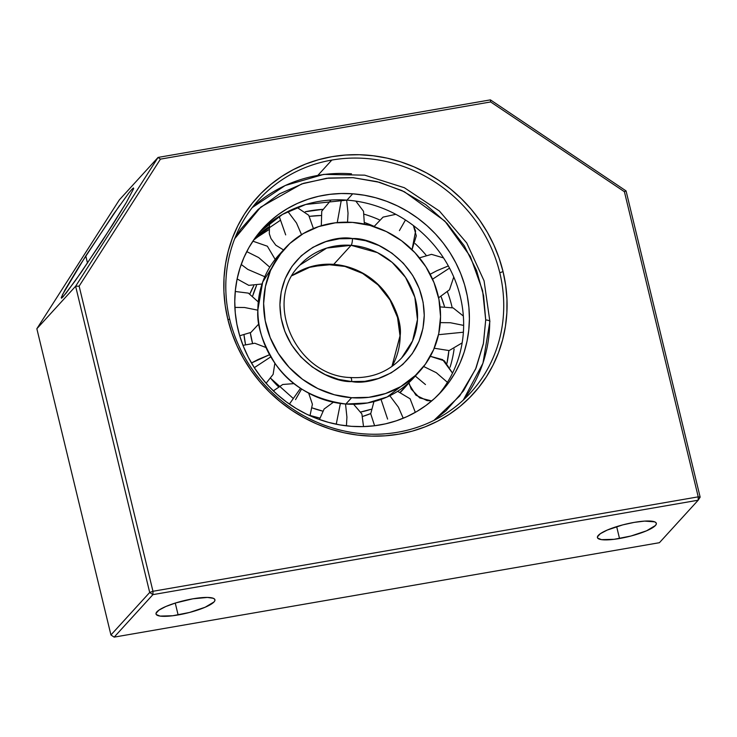 <?xml version="1.0" encoding="UTF-8"?>
<svg xmlns="http://www.w3.org/2000/svg" width="737" height="737" viewBox="0 0 737 737"><rect width="100%" height="100%" fill="white"/><g stroke="black" fill="none" stroke-linecap="round" stroke-linejoin="round"><path stroke-width="1.11" d="M499.787 272.773A143.254 133.646 -137.6 0 1 470.611 392.692A143.254 133.646 -137.6 0 1 397.694 432.25A143.254 133.646 42.4 0 0 499.787 272.773L503.049 271.594A146.009 136.216 -137.6 0 1 398.993 434.139A146.009 136.216 -137.6 0 1 227.825 319.259L229.751 319.536A143.254 133.646 42.4 0 0 397.694 432.25A143.254 133.646 -137.6 0 1 229.751 319.536L227.825 319.259L231.777 332.737L237.019 345.856L243.496 358.495L251.142 370.527L259.894 381.83L269.659 392.305L280.355 401.849L291.861 410.362L304.077 417.768L316.892 424.005L330.167 428.998L343.783 432.702L357.602 435.088L371.503 436.12L385.35 435.807L398.993 434.139L412.324 431.136L425.203 426.824L437.502 421.251L449.109 414.461L459.906 406.529L469.791 397.519L478.682 387.533L486.475 376.662L493.108 364.999L498.507 352.673L502.625 339.794L505.416 326.491L506.872 312.884L506.955 299.111L505.674 285.302L503.049 271.594L499.096 258.107L493.864 244.988L487.387 232.348L479.732 220.317L470.98 209.013L461.215 198.539L450.528 189.004L439.012 180.482L426.797 173.075L413.991 166.848L400.716 161.854L387.1 158.142L373.272 155.765L359.37 154.724L345.533 155.037L331.88 156.705L318.55 159.708L305.68 164.019L293.381 169.602L281.774 176.383L270.967 184.324L261.082 193.324L252.192 203.311L244.398 214.191L237.775 225.844L232.376 238.171L228.258 251.05L225.458 264.353L224.011 277.96L223.919 291.732L225.2 305.542L227.825 319.259A146.009 136.216 -137.6 0 1 331.88 156.705A146.009 136.216 -137.6 0 1 503.049 271.594L499.787 272.773A143.254 133.646 42.4 0 0 331.843 160.058A143.254 133.646 -137.6 0 1 499.787 272.773M317.969 175.268L331.843 160.058A143.254 133.646 42.4 0 0 229.751 319.536A143.254 133.646 -137.6 0 1 258.927 199.616A143.254 133.646 -137.6 0 1 331.843 160.058L317.969 175.268M192.827 598.822A30.3 6.393 -13.6 0 1 214.928 599.761A30.3 6.393 -13.6 0 1 178.124 614.944L175.249 603.078L178.124 614.944A30.3 6.393 -13.6 0 1 156.023 614.013A30.3 6.393 -13.6 0 1 192.827 598.822L175.719 602.93L165.807 606.523L158.897 610.162L156.023 613.313L156.272 614.538L160.076 616.086L172.688 615.754L189.612 612.438L205.135 607.251L214.034 601.936L214.918 600.462L214.67 599.236L213.306 598.297L207.456 597.44L192.827 598.822M634.225 522.386A30.3 6.393 -13.6 0 1 656.326 523.316A30.3 6.393 -13.6 0 1 619.522 538.507L616.657 526.633L619.522 538.507A30.3 6.393 -13.6 0 1 597.421 537.568A30.3 6.393 -13.6 0 1 634.225 522.386L622.737 524.891L607.214 530.078L600.296 533.726L597.431 536.868L597.679 538.102L601.484 539.641L614.096 539.318L631.01 536.002L646.542 530.806L655.442 525.499L656.326 524.016L656.077 522.791L654.705 521.851L644.599 521.105L634.225 522.386M112.466 225.061L81.439 271.971L66.044 293.225L61.484 298.227L61.245 297.573L64.893 290.102L79.283 266.131L113.489 214.2L128.874 192.947L131.822 189.409L133.443 187.944L133.683 188.589L126.276 202.601L112.466 225.061M133.443 187.944L133.683 188.589L133.443 187.944M87.51 263.109L85.768 255.905L87.51 263.109M329.153 157.193L328.601 157.442M698.188 500.202L700.15 497.134L698.225 496.849L698.188 500.202L152.928 594.63L152.964 591.277L79.135 286.14L160.445 159.128L490.649 101.946L624.405 191.712L698.225 496.849L152.964 591.277L149.694 592.465L152.928 594.63L152.964 591.277L698.225 496.849L624.405 191.712L490.649 101.946L160.445 159.128L79.135 286.14L75.616 286.242L158.068 157.423L160.445 159.128L158.068 157.423L490.418 99.873L490.649 101.946L490.418 99.873L626.063 190.911L624.405 191.712L626.063 190.911L700.15 497.134L698.225 496.849L698.188 500.202L700.15 497.134L626.063 190.911L490.418 99.873L158.068 157.423L75.616 286.242L79.135 286.14L152.964 591.277L149.694 592.465L152.928 594.63L114.161 637.127L110.937 634.962L149.694 592.465L75.616 286.242L36.85 328.739L119.311 199.93L158.068 157.423L119.311 199.93L36.85 328.739L75.616 286.242L149.694 592.465L110.937 634.962L36.85 328.739L110.937 634.962L114.161 637.127L152.928 594.63L698.188 500.202L659.422 542.699L698.188 500.202M61.484 298.227L61.245 297.573L61.484 298.227L63.106 296.753L75.395 280.585L102.231 240.981L126.276 202.601L133.683 188.589M119.532 205.577L85.768 255.905L62.396 294.837M659.422 542.699L114.161 637.127L659.422 542.699M463.287 400.071L482.956 363.23L489.884 321.443A5.509 1.52 -179.7 0 0 485.711 319.95L483.472 343.221L475.568 369.154L459.667 396.009L433.909 420.403L446.06 410.684L463.536 390.794L476.065 367.993L483.352 343.875L485.711 319.95L483.61 295.684L476.599 270.516L464.328 245.882L447.083 223.422L425.811 204.646L401.951 190.588L377.114 181.661L352.811 177.654L328.481 178.059L303.57 183.31L279.572 193.831L258.107 209.446L240.64 229.336L234.707 238.696L260.741 207.115L301.709 183.918L326.684 178.271L353.134 177.672L379.546 182.306L404.383 191.749L444.89 221.118L470.381 256.559L482.615 290.682L485.711 319.95A5.509 1.52 0.3 0 1 489.884 321.415A5.509 1.52 0.3 0 1 489.718 321.811A143.254 133.646 -137.6 0 1 463.278 400.08M432.564 279.176L449.33 268.231L449.81 268.563M391.927 366.492L400.182 335.519A5.509 1.52 -179.7 0 0 400.025 335.906A5.509 1.52 -179.7 0 0 400.173 336.247A5.509 1.52 0.3 0 1 400.025 335.906A5.509 1.52 0.3 0 1 400.182 335.519A68.873 64.257 42.4 0 0 333.732 264.371A68.873 64.257 42.4 0 0 292.239 275.564L311.189 266.582L333.732 264.371L351.107 245.32A5.509 1.281 -85.8 0 0 352.479 238.558C331.383 234.126 281.202 251.879 279.922 304.731C280.622 357.721 330.572 382.881 351.696 381.563A5.509 1.281 -85.8 0 0 350.784 377.537A5.509 1.281 94.2 0 1 351.696 381.563C372.784 386.004 422.964 368.251 424.245 315.399C423.545 262.4 373.604 237.25 352.479 238.558A5.509 1.281 94.2 0 1 351.107 245.32L333.732 264.371C383.185 268.931 402.973 316.357 400.182 335.519A68.873 64.257 42.4 0 1 391.927 366.492M299.858 265.117L326.731 248.074L351.107 245.32A68.873 64.257 -137.6 0 1 411.476 288.075A68.873 64.257 -137.6 0 1 401.637 357.942L412.573 340.89L417.474 319.591L414.839 297.204L405.525 277.361L392.13 262.363L377.455 252.644L351.107 245.32A68.873 64.257 -137.6 0 0 299.858 265.117C262.556 301.442 296.099 376.321 350.766 377.537C371.218 378.643 388.178 372.102 401.637 357.942M346.961 200.123A120.942 112.835 -137.6 0 1 452.021 273.132A120.942 112.835 -137.6 0 1 438.497 394.663A120.942 112.835 42.4 0 0 452.021 273.132A120.942 112.835 42.4 0 0 346.961 200.123A120.942 112.835 42.4 0 0 259.912 231.786L282.483 214.421L305.754 204.462L346.961 200.123L352.719 193.803L346.961 200.123M351.448 426.327A120.942 112.835 -137.6 0 1 245.449 351.254A120.942 112.835 -137.6 0 1 262.731 228.562A120.942 112.835 -137.6 0 1 352.719 193.803A120.942 112.835 -137.6 0 1 458.718 268.876A120.942 112.835 -137.6 0 1 441.435 391.559A120.942 112.835 -137.6 0 1 351.448 426.327L339.95 424.917L328.573 422.393L317.417 418.8L306.601 414.157L296.219 408.51L286.371 401.914L277.158 394.433L268.673 386.133L260.99 377.114L254.182 367.441L248.314 357.215L243.45 346.537L239.626 335.51L236.89 324.234L235.26 312.829L234.762 301.387L235.389 290.037L237.139 278.872L239.995 268.01L243.938 257.554L248.913 247.604L254.891 238.263L261.792 229.603L269.576 221.717L278.144 214.688L287.43 208.58L297.343 203.44L307.771 199.331L318.633 196.291L329.817 194.347L341.222 193.518L352.719 193.803L364.216 195.213L375.603 197.728L386.75 201.33L397.575 205.973L407.957 211.62L417.796 218.216L427.009 225.697L435.493 233.988L443.186 243.017L449.994 252.69L455.853 262.916L460.726 273.593L464.54 284.62L467.276 295.896L468.907 307.301L469.405 318.743L468.778 330.093L467.028 341.259L464.172 352.111L460.238 362.567L455.254 372.517L449.284 381.867L442.375 390.527L434.59 398.404L426.023 405.442L416.737 411.55L406.824 416.681L396.395 420.79L385.534 423.839L374.35 425.783L362.945 426.612L351.448 426.327M279.94 220.584L255.979 236.761A120.942 112.835 -137.6 0 1 268.876 226.876M305.311 211.749A120.942 112.835 -137.6 0 1 322.539 209.372L305.311 211.749M320.595 215.508A120.942 112.835 42.4 0 0 309.522 216.356L321.166 215.499M258.097 236.669L268.793 229.751A120.942 112.835 42.4 0 0 253.482 240.271M387.607 419.095L381.029 399.417M398.431 407.22L403.24 418.238L398.431 407.22L389.809 395.723L398.431 407.22M425.47 384.557L415.309 376.063M436.304 372.692L447.423 382.328L436.304 372.692L423.664 366.501L436.304 372.692M450.362 322.732L440.302 322.631L450.362 322.732L463.647 325.404L450.362 322.732M448.336 265.928L436.857 270.728L448.336 265.928M399.408 230.626L405.461 219.976L399.408 230.626M336.238 424.217L340.383 403.461M346.915 417.078L346.445 425.848L346.915 417.078L345.533 404.014L346.915 417.078M337.251 222.592L341.369 199.838M348.03 213.159L347.542 222.178L348.03 213.159L346.648 200.095L348.03 213.159M244.583 307.513L257.867 310.185L244.583 307.513L234.882 307.393L244.583 307.513M285.689 234.891L279.203 216.383M296.514 223.016L301.516 234.642L296.514 223.016L287.881 211.519L296.514 223.016M258.641 257.554L246.757 251.612L258.641 257.554L269.77 267.19L258.641 257.554M258.088 359.509L251.464 362.982L269.567 354.709L258.088 359.509M295.546 399.611L301.599 388.97L295.546 399.611M362.807 416.377A91.185 85.068 42.4 0 0 370.711 413.568L362.807 416.377M408.952 382.715A91.185 85.068 -137.6 0 1 405.166 387.183A91.185 85.068 -137.6 0 1 400.302 392.066L408.952 382.715M371.052 409.275A91.185 85.068 -137.6 0 1 360.89 411.965L371.052 409.275M284.712 248.618A91.185 85.068 -137.6 0 1 352.562 222.408L335.298 222.814L318.679 226.572L303.34 233.546L289.871 243.459L278.798 255.923L270.543 270.479L265.421 286.546L263.625 303.524L265.228 320.752L270.175 337.564L278.264 353.327L289.19 367.422L302.538 379.315L317.785 388.546L334.358 394.765L351.604 397.722A91.185 85.068 -137.6 0 1 271.677 341.12A91.185 85.068 -137.6 0 1 284.712 248.618L278.954 254.928A91.185 85.068 42.4 0 0 257.867 309.835A91.185 85.068 42.4 0 0 345.846 404.033A91.185 85.068 42.4 0 0 413.697 377.823L419.454 371.512A91.185 85.068 -137.6 0 1 351.604 397.722L345.846 404.033L351.604 397.722L368.868 397.317L385.488 393.549L400.827 386.584L414.295 376.671L425.369 364.207L433.623 349.651L438.755 333.585L440.542 316.606L438.939 299.379L433.992 282.566L425.903 266.803L414.977 252.708L401.628 240.815L386.381 231.584L369.817 225.365L352.562 222.408A91.185 85.068 -137.6 0 1 432.49 279.01A91.185 85.068 -137.6 0 1 419.454 371.512M351.107 377.786L350.388 377.74A5.509 1.281 94.2 0 1 350.784 377.537M352.479 238.558L365.598 240.723L379.011 245.55L391.9 253.132L403.388 263.275L412.692 275.408L419.316 288.701L423.112 302.299L424.245 315.399L422.964 328.324L419.031 341.342L412.269 353.659L402.835 364.4L391.246 372.83L378.284 378.514L364.824 381.342L351.696 381.563L338.569 379.398L325.155 374.58L312.267 366.989L300.779 356.855L291.474 344.723L284.851 331.42L281.055 317.831L279.922 304.731L281.202 291.806L285.136 278.779L291.898 266.472L301.341 255.73L312.93 247.3L325.892 241.616L339.342 238.788L352.479 238.558M319.747 418.045L310.102 415.493A91.185 85.068 42.4 0 0 319.747 418.045M245.495 344.317L244.058 335.215A91.185 85.068 42.4 0 0 245.495 344.317M249.889 293.879L253.777 285.79A91.185 85.068 42.4 0 0 249.889 293.879M281.921 251.851L262.676 282.114L257.867 309.835C256.596 324.989 262.4 342.954 275.269 363.737C290.516 386.151 314.036 399.583 345.846 404.033L367.477 402.973L387.257 396.921L416.488 374.589M252.754 295.749A91.185 85.068 -137.6 0 1 256.513 285.56L252.754 295.749M322.64 411.089A91.185 85.068 -137.6 0 1 312.313 407.957L322.64 411.089M278.346 386.603A91.185 85.068 -137.6 0 1 270.82 378.431L293.188 398.404M252.496 343.129A91.185 85.068 -137.6 0 1 250.313 332.774L252.496 343.129M270.792 357.205L271.354 357.178M300.042 387.892L300.208 388.749L289.401 404.079M270.562 357.003L254.32 367.662M264.813 276.716L247.816 269.42L241.202 264.445M430.187 274.238L436.857 270.728M463.389 332.221L439.538 334.598M364.41 214.283A120.942 112.835 -137.6 0 1 379.279 219.783M415.161 243.606A120.942 112.835 -137.6 0 1 425.958 255.039M447.534 292.128A120.942 112.835 -137.6 0 1 452.14 307.541M454.103 349.016A120.942 112.835 -137.6 0 1 450.058 367.21M430.638 401.84A120.942 112.835 42.4 0 0 431.246 400.937L430.638 401.84M446.99 363.175A120.942 112.835 42.4 0 0 448.879 350.628L446.981 363.24M444.42 306.352A120.942 112.835 42.4 0 0 441.141 296.762L444.42 306.352M374.138 226.379A120.942 112.835 42.4 0 0 364.658 222.565L374.138 226.379M489.718 321.811L489.718 321.074M489.884 321.443L484.08 280.871L466.742 242.97L439.381 211.003L404.364 187.732L364.686 175.157L323.783 174.383L285.182 185.512L252.247 207.585A143.254 133.646 -137.6 0 1 351.503 173.821M391.9 366.51L400.016 335.888L397.529 317.444L390.02 299.996L378.072 284.933L362.622 273.436L344.888 266.416L326.288 264.426L308.259 267.568L292.221 275.601M397.639 391.329L410.104 398.8L415.318 412.361M430.344 356.312L444.374 360.844L452.509 373.125L442.633 359.647L430.344 356.312M434.231 348.233L449.137 350.582L462.145 342.889M438.616 297.794L449.487 289.798L453.762 277.001M374.018 226.609L383.037 217.12L395.815 214.32L383.056 217.111L374.018 226.609M363.525 426.603L361.885 413.945L353.613 404.272M364.373 224.066L363.525 211.298L355.824 201.109M235.241 291.483L248.387 293.123L258.272 301.921M297.057 207.447L308.729 215.278L313.409 228.544M262.031 283.994L248.774 285.348L237.13 278.936M266.085 383.277L273.123 374.378L274.873 363.175M273.326 390.868L282.768 384.484L294.118 383.599M400.615 392.176L405.166 387.183M309.982 415.732L312.405 404.254L308.683 393.153M242.98 345.349L254.781 343.23L265.956 347.514M252.874 241.174L267.356 246.213L275.168 259.396M283.505 249.935L275.785 245.181L270.949 238.53L269.3 233.74L269.549 223.173M239.7 335.759L250.921 332.415L258.908 323.847M321.314 225.734L321.747 211.206L331.051 200.013M319.453 419.546L324.105 409.035L333.364 402.236M412.038 249.686L415.613 231.04L413.402 225.559L416.294 235.84L412.038 249.686M419.454 257.849L431.504 254.348L443.517 257.904M440.053 306.896L453.117 307.9L463.343 316.035M431.735 400.919L427.018 400.596L415.898 395.161L409.394 384.631L408.934 382.623L411.135 389.016L419.712 397.934L431.735 400.919M374.599 425.746L370.711 413.779L373.945 401.582"/></g></svg>
